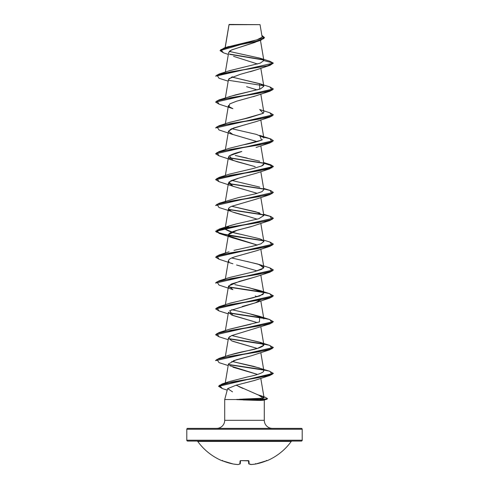 <?xml version="1.0" encoding="UTF-8"?>
<svg xmlns="http://www.w3.org/2000/svg" width="489" height="489" viewBox="0 0 489 489"><rect width="100%" height="100%" fill="white"/><g stroke="black" fill="none" stroke-linecap="round" stroke-linejoin="round"><path stroke-width="0.73" d="M291.951 441.078A0.868 0.868 0 0 0 291.255 441.433A57.702 57.702 0 0 1 267.086 460.711A0.434 0.434 0 0 1 266.719 460.699A0.434 0.434 0 0 0 267.086 460.711A57.702 57.702 0 0 0 291.255 441.433L197.745 441.433A57.702 57.702 0 0 0 221.914 460.711L233.241 464.012A57.586 53.001 -77.1 0 0 237.856 464.544A57.586 21.956 -84.6 0 0 239.818 464.012L240.087 460.882L240.961 460.614L248.644 460.669L249.182 464.012A57.586 21.956 84.6 0 0 251.144 464.544A57.586 53.001 77.1 0 0 255.759 464.012L266.805 460.669M244.5 460.748L248.913 460.882A0.434 0.403 175 0 1 248.51 460.693M301.34 428.382A0.868 0.868 0 0 1 302.202 429.244L302.202 440.21A0.868 0.868 0 0 1 301.34 441.078L187.66 441.078L301.34 441.078A0.868 0.868 0 0 0 302.202 440.21L186.798 440.21A0.868 0.868 0 0 0 187.66 441.078A0.868 0.868 0 0 1 186.798 440.21L302.202 440.21L302.202 429.244A0.868 0.868 0 0 0 301.34 428.382L187.66 428.382A0.868 0.868 0 0 0 186.798 429.244L302.202 429.244L186.798 429.244L186.798 440.21L186.798 429.244A0.868 0.868 0 0 1 187.66 428.382L301.34 428.382L187.66 428.382M225.197 47.671L229.048 24.694L260.044 24.664L229.17 24.45L260.044 24.664L229.048 24.694L225.386 46.553M272.373 428.382A8.081 8.081 0 0 1 264.292 420.302L264.292 399.984L264.292 420.302A8.081 8.081 0 0 0 272.373 428.382M224.708 420.302A8.081 8.081 0 0 1 216.627 428.382A8.081 8.081 0 0 0 224.708 420.302L264.292 420.302L224.708 420.302L224.708 399.531L224.708 420.302M236.67 399.531L224.708 399.531L236.67 399.531M264.292 399.727L263.174 400.259L259.916 400.448L243.137 399.953M255.331 42.256L231.59 49.939L228.669 52.5L225.368 72.054M256.285 69.835L250.148 71.749M232.434 76.73L228.473 79.518L225.368 97.91M246.609 86.7L257.251 89.933M256.236 95.703L253.4 96.663M225.368 123.76L228.473 105.367L229.011 106.626L229.702 103.912L236.621 101.192L256.089 95.758L269.971 91.198L230.949 97.659L216.908 100.893L219.029 104.126L215.649 102.115L273.345 89.077L269.971 91.198M245.631 124.64L244.286 124.988M243.699 125.135L231.181 128.962L228.473 131.217L232.354 134.328L257.251 141.639M225.368 175.465L228.473 157.067L230.619 159.408L237.128 161.743L254.329 166.425L232.911 160.392L229.469 155.777L241.817 151.474C235.02 153.063 230.661 154.726 228.748 156.456M256.346 173.222L237.733 178.43L230.973 180.765L228.473 182.923L233.222 186.352L257.251 193.338L232.911 186.242L229.072 181.957L238.62 178.179L256.089 173.314L269.965 168.754L230.942 175.215L216.902 178.448L219.035 181.682L215.649 179.665L273.351 166.743L270.845 165.013L263.76 163.283M256.322 199.084L231.7 206.285L256.089 199.164L269.965 194.604L230.942 201.071L216.902 204.298L219.029 207.532L230.93 211.266C232.77 212.263 238.375 213.919 247.746 216.254L257.251 219.194M228.497 208.662L230.93 211.266C230.521 210.857 225.081 209.194 231.7 206.285M252.41 226.218L237.031 230.331L228.473 234.622L229.353 236.181L257.251 245.044L232.911 237.941L229.353 236.181C224.139 231.951 245.356 228.632 252.41 226.218L269.971 220.46L230.949 226.92L216.908 230.154L219.029 233.381L263.559 240.802L232.617 236.089L220.258 233.73L215.649 231.37L273.351 218.228L215.649 231.156L220.215 233.504L232.458 235.845L263.296 240.539L226.462 234.842L216.242 231.994L219.035 229.139L258.058 222.678L272.098 219.451L269.971 216.217L263.632 214.243M256.328 250.784L237.269 256.114L256.095 250.869L269.971 246.309L230.949 252.77L216.908 256.004L219.029 259.231L215.649 257.22L273.345 244.188L269.971 246.309M256.254 276.664L231.541 283.913L228.473 286.328L225.368 304.72M225.368 330.57L228.473 312.178L231.566 314.959L257.251 322.599L232.911 315.497L229.708 310.723L256.089 302.575L260.466 299.836L255.209 302.887L242.293 306.462M229.708 336.573L228.473 338.027L231.78 340.906L257.251 348.449L232.911 341.353M228.461 363.926L236.156 359.849L251.322 355.79M250.619 355.986L233.363 360.754M229.769 365.735L257.55 374.433L232.911 367.202M243.021 399.073L263.247 398.217L258.699 395.167L236.132 385.21L254.414 380.491L244.298 383.125M238.803 386.585L242.99 388.455M263.247 398.217L264.048 397.649L262.758 396.616L257.782 394.702L262.758 396.616C264.298 397.404 264.457 397.936 263.247 398.217L259.708 398.541L262.263 399.421L259.916 400.448L263.223 400.253M225.955 383.18L226.456 382.856L225.955 383.18M229.378 381.567L246.419 377.233L229.573 381.499L222.024 383.987L258.394 377.655L272.018 374.495L269.971 371.328L253.553 366.334L231.749 361.377L259.677 368.04M263.498 371.64L263.718 370.289L261.988 368.969L263.718 370.289L263.498 371.64C259.335 375.008 246.994 376.872 246.419 377.233M227.556 355.79C232.489 354.036 239.518 352.276 248.65 350.521C257.098 348.914 262.153 347.153 263.815 345.252M260.808 326.768L263.852 344.8L260.49 342.483L231.749 335.527L259.671 342.184L263.822 345.216L257.507 348.376L229.323 355.112L219.029 358.4L258.051 351.939L272.092 348.706L269.971 345.472L259.671 342.184M229.09 329.341L250.93 324.164M263.192 318.003L249.103 313.62L231.749 309.671M229.09 303.492L259.775 295.967L263.852 293.094L263.577 292.532L249.769 287.911L234.824 284.629M253.895 271.768L261.719 269.341L263.852 267.245L257.905 264.072L231.749 257.972M229.072 251.792L219.035 254.995L258.058 248.528L272.098 245.301L269.965 242.067L273.351 244.084L215.655 257.116L219.035 254.995M248.681 247.11L257.501 244.977M263.803 241.878L263.852 241.395L262.19 239.818L259.677 238.779L233.473 232.581L225.386 229.274L225.148 228.467L228.284 226.23L236.077 223.999L229.323 225.857L225.386 229.274C228.534 231.376 234.078 233.131 242.012 234.549M263.846 215.49L258.809 218.73L263.852 215.539L256.089 211.865L231.749 206.266L259.677 212.929M263.846 189.646L262.018 191.645L256.138 193.644L238.271 197.648L255.93 193.699L261.902 191.7L263.852 189.689L260.808 171.657M259.738 187.098L231.743 180.417L259.738 187.098M229.127 174.218L249.311 169.414M263.657 163.381C264.292 164.206 263.589 165.086 261.56 166.016L263.852 163.833L260.808 145.808M259.671 161.223L235.252 155.471L247.257 158.106M215.661 153.705L219.029 151.59L258.051 145.123L272.092 141.896L269.971 138.662L259.671 135.374L261.584 140.154L242.935 144.927C251.749 143.277 258.284 141.523 262.55 139.658M263.626 137.488L256.37 134.383L231.749 128.711M229.139 122.513L244.384 118.766L263.278 113.295L263.852 112.134L260.808 94.102M229.103 96.675L260.533 88.876L263.852 86.278L260.521 83.974L231.749 77.011L259.677 83.674L259.69 89.181L235.643 94.848L219.035 99.884L258.058 93.423L272.098 90.19L269.965 86.956L273.351 88.974L215.649 102.115M229.188 70.795L260.252 63.13L263.864 60.575L260.038 58.191L229.298 51.424L260.264 58.264L263.864 60.575L260.289 63.118L229.323 70.746L219.035 74.035L267.238 65.85L273.351 63.118L269.769 61.229L273.351 63.118L263.864 60.575L273.351 63.118L215.655 76.156L219.035 74.035M227.348 47.048L256.957 39.817L261.927 37.298M229.035 24.633L231.81 24.639L229.035 24.633M220.068 50.648L264.476 37.561L220.068 50.648L223.504 52.824L220.735 49.682L230.887 46.547L260.784 40.269L231.34 50.067M230.447 50.556L229.469 51.266M233.559 56.333L257.544 63.998M263.65 60.013L229.696 54.352L263.65 60.013M260.784 40.269L264.47 37.665M215.649 76.046L273.351 63.118L269.971 65.349L230.942 71.81L216.908 75.043L219.029 78.271L228.192 81.174M263.4 59.75L229.372 54.071L263.4 59.75M264.476 37.561L261.859 35.416L263.877 38.558L254.635 41.706L224.145 48.001L220.081 50.538M232.544 391.86L227.685 388.621L236.095 385.222M254.414 380.491L269.891 375.479L231.78 382.043L219.372 385.32L222.409 388.602L227.226 390.124M251.395 355.772L269.965 349.714L230.942 356.175L216.902 359.409L219.029 362.642L228.192 365.546M228.461 338.088L231.407 335.674L269.965 323.865L230.942 330.326L216.902 333.559L219.035 336.793L215.649 334.776L273.339 321.744L269.965 323.865M257.251 296.75L255.209 295.973M232.911 289.647L228.571 286.01L239.433 281.364L256.095 276.719L269.971 272.159L230.949 278.62L216.908 281.853L219.029 285.087L232.911 289.647M257.251 270.894L236.554 264.983M229.029 261.756L228.546 261.095C228.131 259.433 231.04 257.776 237.269 256.114M247.746 216.254L232.911 212.092M255.209 166.718L254.329 166.425M232.911 134.536L228.461 131.303L233.406 128.075L256.095 121.608L269.971 117.048L230.949 123.515L216.908 126.743L219.029 129.976L232.911 134.536M219.029 104.126L232.905 108.686L229.011 106.626M228.925 78.698L240.368 74.304L256.089 69.909L269.971 65.349M215.661 127.855L219.029 125.734L258.058 119.273L272.098 116.04L269.965 112.812L273.351 114.823L215.649 127.965L273.339 114.933L269.971 117.048M273.339 140.783L269.971 142.904L230.942 149.365L216.908 152.599L219.029 155.826L215.649 153.815L273.339 140.783M263.559 163.247L228.65 157.886L263.938 163.32L272.929 166.04L269.965 168.754M228.644 183.736L263.559 189.096L228.644 183.736M273.345 192.483L269.965 194.604M228.65 209.592L263.559 214.952L228.65 209.592M273.345 218.338L269.971 220.46M215.649 282.856L219.029 280.845L258.058 274.384L272.098 271.151L269.965 267.917L273.351 269.934L215.649 283.076L273.339 270.038L269.971 272.159M228.65 287.141L263.553 292.508L228.65 287.141M273.339 295.894L269.971 298.009L230.942 304.476L216.908 307.703L219.029 310.937L215.649 308.926L273.339 295.894M228.65 312.997L263.553 318.357L228.65 312.997M228.644 338.846L263.553 344.207L228.65 338.846M263.296 343.944L228.534 338.608L258.131 343.046L269.256 345.265L273.351 347.483L215.649 360.625L273.345 347.593L269.965 349.714M228.65 364.696L263.553 370.057L228.65 364.696M222.422 388.602L218.595 386.328L273.345 373.449L269.891 375.479M260.001 395.876L262.691 396.579L260.001 395.876M267.477 398.706L266.817 399.293L262.263 399.635L267.501 398.602L262.263 399.421L263.754 396.689L259.586 395.289M263.724 137.213L270.833 138.943L273.351 140.673L215.649 153.815M228.534 157.647L263.296 162.984L228.534 157.647M263.724 163.063L270.833 164.793L273.351 166.523L215.655 179.561L219.029 177.44L258.051 170.979L272.092 167.745L269.971 164.512L263.632 162.537M228.534 183.503L263.296 188.833L228.534 183.503M263.724 188.913L270.833 190.643L273.351 192.379L215.649 205.521L273.351 192.379M228.534 209.353L263.296 214.683L228.534 209.353M263.724 214.769L270.833 216.499L273.351 218.228M263.296 292.239L228.534 286.909L258.131 291.346L269.256 293.565L273.351 295.784L215.661 308.816L219.029 306.701L258.051 300.234L272.092 297.006L269.971 293.773L259.671 290.484L263.577 292.532L263.058 294.433L253.137 297.801L230.35 303.076L219.029 306.701M263.296 318.088L228.534 312.758L258.131 317.196L269.256 319.415L273.351 321.634L215.649 334.776M215.649 360.411L219.029 358.4M263.296 369.794L228.534 364.464L258.131 368.902L269.256 371.12L273.351 373.339L218.601 386.218L222.024 383.987M261.536 396.047L259.341 395.509L264.8 397.056L267.501 398.602M263.553 85.691L228.65 80.33M269.965 112.812L259.671 109.524L263.278 113.295L248.687 117.849L229.323 122.446L219.029 125.734M242.935 144.927L229.329 148.301L219.029 151.59M261.56 166.016L252.697 168.65L229.329 174.151L219.029 177.44M238.271 197.648L219.029 203.29L258.051 196.829L272.092 193.595L269.971 190.368L263.632 188.387M258.809 218.73L236.077 223.999M263.846 241.364L260.967 243.822L252.978 246.138L233.993 250.362M247.214 261.505L259.671 264.635L263.626 268.039L255.191 271.45L229.323 277.556L219.029 280.845M246.768 287.263L259.671 290.484M249.103 313.62L259.671 316.334L259.457 321.927L229.329 329.262L219.029 332.551L258.051 326.09L272.092 322.856L269.971 319.623L259.671 316.334M215.655 334.665L219.029 332.551M215.655 205.411L219.029 203.29M215.655 102.005L219.035 99.884M236.67 399.635L262.263 399.635L236.67 399.635L259.916 400.448L262.263 399.421L236.542 399.421L262.263 399.421L259.708 398.541L239.579 399.25M291.255 441.433L197.745 441.433A0.868 0.868 0 0 0 197.049 441.078M266.884 460.644L266.242 460.882A57.702 57.482 180 0 1 255.759 464.012A57.586 53.001 -102.9 0 1 251.144 464.544L251.126 464.55A57.586 21.956 -95.4 0 1 249.182 464.012L248.913 460.882L248.039 460.614A57.702 53.307 180 0 1 240.961 460.614L240.087 460.882L239.818 464.012A57.586 21.956 95.4 0 1 237.856 464.544L237.856 464.544A57.586 53.001 102.9 0 1 233.241 464.012L233.241 464.012A57.702 57.482 180 0 1 222.758 460.882L221.957 460.614A0.434 0.434 22.5 0 0 222.11 460.644A0.434 0.434 -157.5 0 1 221.957 460.614L221.914 460.711A57.702 57.702 0 0 1 197.745 441.433M248.718 463.627L248.461 460.675L248.718 463.627A0.434 0.422 -5 0 0 249.182 464.012A0.434 0.391 110.9 0 1 248.993 463.988L248.754 463.627L249.182 464.012M240.539 460.675L240.246 463.627L240.539 460.675M255.515 463.627L255.747 464.018L255.68 463.627L255.759 464.012L266.242 460.882L266.915 460.638L266.474 460.381M222.758 460.882L233.253 464.018L237.874 464.55A0.434 0.397 80.9 0 0 237.978 464.544A0.434 0.397 -99.1 0 1 237.856 464.544L240.001 463.994A0.434 0.391 69.1 0 1 240.001 463.994A0.434 0.391 -110.9 0 1 239.818 464.012A0.434 0.422 5 0 0 240.282 463.627L239.818 464.012M250.906 464.501A0.434 0.397 -80.9 0 0 251.144 464.544L250.698 464.153M248.039 460.614L246.548 460.711M248.473 460.632A0.434 0.403 -5 0 0 248.913 460.882M240.49 460.693A0.434 0.403 -175 0 1 240.087 460.882A0.434 0.403 5 0 0 240.527 460.632M229.005 24.633L225.111 47.696M260.466 40.379L263.858 60.447M260.808 68.252L263.852 86.278M260.808 119.952L263.852 137.984M228.473 131.217L225.368 149.61M228.473 182.923L225.276 201.841M260.808 197.507L263.852 215.539M228.473 208.772L225.148 228.467M260.808 223.363L263.852 241.395M228.473 234.622L225.368 253.021M260.808 249.213L263.852 267.245M228.473 260.478L225.368 278.871M260.808 275.062L263.852 293.094M260.808 300.912L263.852 318.944M228.473 338.027L225.368 356.426M260.808 352.618L263.852 370.65M228.473 363.883L225.252 382.954M260.784 378.327L264.048 397.649M262.067 36.638L260.044 24.664M228.339 54.432L223.497 52.824M228.907 46.479L224.145 48.001M269.781 61.229L260.264 58.264M227.562 388.877L224.708 399.531M263.693 400.155L266.817 399.293M228.192 339.69L219.035 336.793M228.192 313.84L219.029 310.937M256.089 302.575L269.971 298.009M232.905 263.797L219.029 259.231M232.911 237.941L219.029 233.381M232.911 186.242L219.035 181.682M232.911 160.392L219.029 155.826M256.089 147.464L269.971 142.904M259.677 83.674L269.965 86.956M229.323 225.857L219.035 229.139M263.632 240.093L269.965 242.067M259.671 264.635L269.965 267.917M255.747 464.018L251.126 464.55L248.999 463.994M244.543 460.748L246.273 460.724M222.085 460.638L222.526 460.381L222.085 460.638M221.914 460.711L222.483 460.479"/></g></svg>
